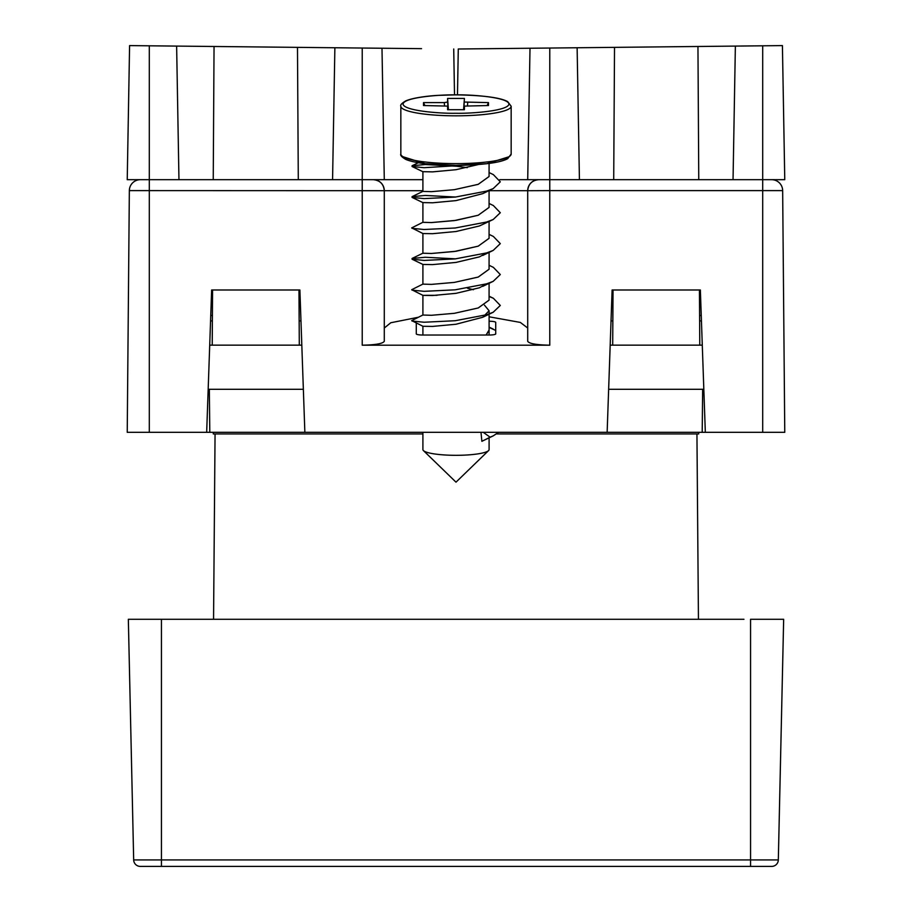<?xml version="1.0" encoding="UTF-8"?>
<svg xmlns="http://www.w3.org/2000/svg" width="912" height="912" viewBox="0 0 912 912"><rect width="100%" height="100%" fill="white"/><g stroke="black" fill="none" stroke-linecap="round" stroke-linejoin="round"><path stroke-width="1.37" d="M698.706 432.311L698.706 433.941L496.63 433.941M422.906 433.941L213.294 433.941L213.294 432.311M168.025 619.282L161.435 619.282L161.435 866.4L140.3 866.4A6.623 6.623 0 0 1 133.676 859.925L128.341 619.282L743.975 619.282M750.565 619.282L783.659 619.282L778.324 859.925A6.623 6.623 0 0 1 771.7 866.4L750.565 866.4L750.565 619.282M161.435 866.4L750.565 866.4M129.344 190.608L149.306 190.608L149.306 432.311L127.235 432.311L129.344 190.608A11.035 11.035 0 0 1 140.38 179.675L373.259 179.675A11.035 11.035 0 0 1 384.294 190.699L384.294 341.293C382.892 343.642 375.527 344.941 362.224 345.192L362.224 48.04L129.584 45.6L127.235 179.675L149.306 179.675L149.306 190.608L422.906 190.699M579.428 179.675L577.125 47.755L490.474 48.655L530.009 48.245L527.706 179.675L549.776 179.675L549.776 190.608L527.706 190.699A11.035 11.035 0 0 1 538.741 179.675A11.035 11.035 0 0 0 527.706 190.699C528.367 184.007 532.049 180.337 538.741 179.675L771.62 179.675A11.035 11.035 0 0 1 782.656 190.608L784.765 432.311L782.656 190.608L762.694 190.608L762.694 45.805L735.368 46.09L733.043 179.675M699.629 320.887L701.442 320.887L699.629 320.887M373.259 179.675C379.951 180.337 383.633 184.007 384.294 190.699C383.633 184.007 379.951 180.337 373.259 179.675M612.841 320.887L611.029 320.887M299.159 320.887L300.971 320.887M210.558 320.887L212.371 320.887M705.329 432.311L700.359 289.993L612.112 289.993L607.141 432.311L784.765 432.311M149.306 432.311L206.671 432.311L211.641 289.993L299.888 289.993L304.859 432.311L607.141 432.311M489.094 190.699L527.706 190.699L527.706 341.293C529.108 343.642 536.473 344.941 549.776 345.192L362.224 345.192M527.706 328.012L520.33 322.426L489.094 316.795M418.346 317.251L390.803 322.745L384.294 328.012M206.671 432.311L304.859 432.311M489.094 321.241A6.623 1.151 180 0 1 495.718 322.392L495.718 333.883A6.623 1.151 180 0 1 489.094 335.035L422.906 335.035A6.623 1.151 180 0 1 416.282 333.883L416.282 323.053M702.662 389.287L702.206 432.311M209.338 389.287L209.794 432.311M489.094 437.817L489.094 449.57A33.094 5.746 180 0 1 488.581 450.585A33.094 5.746 180 0 1 456 455.316A33.094 5.746 180 0 1 423.419 450.585A33.094 5.746 180 0 1 422.906 449.57L422.906 432.311M484.466 305.178L489.094 310.764L482.744 317.262L456 324.239L432.596 326.416L422.963 326.279L411.7 320.614L422.929 314.993M489.094 299.079L489.094 300.139L478.219 307.982L454.324 313.318L431.41 315.29L422.883 315.028L431.444 315.29L454.324 313.318L478.196 307.971L489.06 300.139L489.094 283.016M486.826 283.769L479.404 287.782L456 293.333L432.596 295.511L422.963 295.374L411.7 289.708L422.929 284.088M422.906 315.062L422.906 295.34L437.099 295.306M489.094 268.174L489.094 269.234L478.219 277.077L454.324 282.412L431.41 284.384L422.883 284.122L431.444 284.384L454.324 282.401L478.196 277.066L489.06 269.234L489.094 252.1M486.826 252.863L479.404 256.876L456 262.417L432.596 264.605L422.963 264.457L412.064 259.225L412.064 258.472L425.266 257.264L455.692 258.848M422.906 233.529L422.906 253.251L431.444 253.479L456 251.267L478.196 246.16L489.06 238.317L489.094 221.468M489.094 203.479L493.358 205.542L500.3 212.724L493.187 219.518L479.404 225.971L456 231.511L432.596 233.689L422.963 233.552L411.7 227.886L422.929 222.277M422.906 202.612L422.906 222.334L431.444 222.562L456 220.362L478.196 215.255L489.06 207.412L489.094 190.562M489.094 172.573L493.358 174.625L500.3 181.819L493.187 188.613L482.744 193.64L456 200.606L432.596 202.783L422.906 202.589M489.094 175.446L489.094 176.506L478.219 184.349L454.324 189.685L431.41 191.668L422.883 191.395L431.444 191.657L454.324 189.685L478.196 184.338L489.06 176.506L489.094 163.453M478.105 164.616L456 169.7L432.596 171.878L422.906 171.673L422.906 191.429M498.602 432.311L493.187 435.879L481.878 441.305L480.989 432.311M486.05 335.035L489.094 330.52L489.094 335.035M473.419 289.72L467.411 288.192M464.402 102.041L488.49 102.611L488.49 105.53L464.402 106.1L464.402 109.714L447.598 109.714L447.598 106.1L423.51 105.53L423.51 102.611L444.292 102.611L447.598 102.041L447.598 98.428L464.402 98.428L463.798 109.714M448.43 109.714L447.598 98.428M463.57 109.714L464.402 98.428M487.122 105.53L488.49 102.611M424.878 105.53L423.51 102.611M489.094 206.351L489.094 207.412L478.219 215.255L454.324 220.601L431.41 222.574L422.883 222.3M489.094 237.257L489.094 238.317L478.219 246.16L454.324 251.507L431.41 253.479L422.883 253.217M489.094 329.984L486.096 335.035M483.223 432.311L490.12 437.179L481.878 441.305M461.837 165.391L424.08 167.694L412.064 166.508L412.064 165.745L425.266 164.536L456.832 166.258L467.24 167.66M493.187 188.613L486.734 191.075L455.168 197.095L424.08 198.599L412.064 197.414L412.064 196.65L425.266 195.453L455.692 197.038M493.187 219.518L486.734 221.992L455.168 228L424.08 229.505L412.064 228.319M489.094 234.384L493.358 236.447L500.3 243.629L493.187 250.424L486.734 252.898L455.168 258.905L424.08 260.422L412.064 259.225M489.094 265.289L493.358 267.353L500.3 274.546L493.187 281.341L486.734 283.803L455.168 289.822L424.08 291.327L412.064 290.13M489.094 296.503L493.358 298.258L500.3 305.452L493.187 312.246L486.734 314.708L455.168 320.728L424.08 322.232L412.064 321.047M489.094 327.419L495.718 330.44M493.187 435.879L490.12 437.179M499.799 179.675L527.706 179.675L530.009 48.245L458.28 48.997L457.482 94.848M577.125 47.755L735.368 46.09M762.694 179.675L784.765 179.675L782.416 45.6L762.694 45.805M699.436 289.993L699.778 345.158L612.693 345.158L613.035 289.993M613.708 179.675L614.517 47.356M698.763 179.675L697.954 46.489M612.693 345.158L610.185 345.158M699.778 345.158L702.286 345.158M703.836 389.287L608.635 389.287M421.526 48.655L362.224 48.04M176.632 46.09L178.957 179.675M214.046 46.489L213.237 179.675M212.564 289.993L212.222 345.158L299.307 345.158L298.965 289.993M297.483 47.356L298.292 179.675M332.572 179.675L334.875 47.755M381.991 48.245L384.294 179.675L362.224 179.675M453.72 48.997L454.518 94.848L455.989 94.848L437.988 95.384C430.282 95.749 413.478 97.47 405.646 100.947C401.69 103.318 400.083 105.085 400.835 106.248L400.835 154.048A55.165 9.576 0 0 0 456 163.624A55.165 9.576 0 0 0 511.165 154.048L507.676 158.688C500.278 162.712 483.052 164.969 456 165.448L437.988 164.912C430.282 164.548 413.478 162.826 405.646 159.349C401.69 156.978 400.083 155.211 400.835 154.048M422.906 179.675L384.294 179.675M209.714 345.158L212.222 345.158M208.164 389.287L303.365 389.287M301.815 345.158L299.307 345.158M133.676 859.925L778.324 859.925A6.623 6.623 0 0 1 771.7 866.4M212.405 315.461L210.74 315.461M771.62 179.675A11.035 11.035 0 0 1 782.656 190.608M549.776 345.192L549.776 190.608L762.694 190.608L762.694 432.311M701.26 315.461L699.595 315.461M456 94.848C483.052 95.327 500.278 97.584 507.676 101.608L511.165 106.248A55.165 9.576 180 0 1 456 115.824A55.165 9.576 180 0 1 400.835 106.248M456 94.882C471.493 94.506 508.235 97.265 508.953 104.071C508.235 110.876 471.493 113.635 456 113.27C440.507 113.635 403.765 110.876 403.047 104.071C403.765 97.265 440.507 94.506 456 94.882M403.15 156.796L425.277 163.715L456 165.414L486.723 163.715L508.85 156.796M467.48 105.53L467.708 102.611M464.117 109.714L464.402 106.1L464.117 109.714M447.598 106.1L447.883 109.714L447.598 106.1M448.202 109.714L447.598 102.041M444.292 102.611L444.52 105.53M549.776 179.675L549.776 48.04M149.306 45.805L149.306 179.675M696.939 433.941L698.444 619.282M215.061 433.941L213.556 619.282M488.581 450.585L456 482.163L423.419 450.585M422.906 335.035L422.906 326.245M422.906 284.156L422.906 264.434M489.094 330.52L489.094 310.764M511.165 106.248L511.165 154.048M418.277 162.746L412.064 165.745M422.929 191.36L412.064 196.65M422.929 253.183L412.064 258.472M489.094 296.206L493.358 298.258M489.094 327.112L493.358 329.164M412.064 166.508L422.963 171.741M412.064 197.414L422.963 202.646M493.187 250.424L482.744 255.451M493.187 281.341L482.744 286.357M493.187 312.246L482.744 317.262"/></g></svg>

